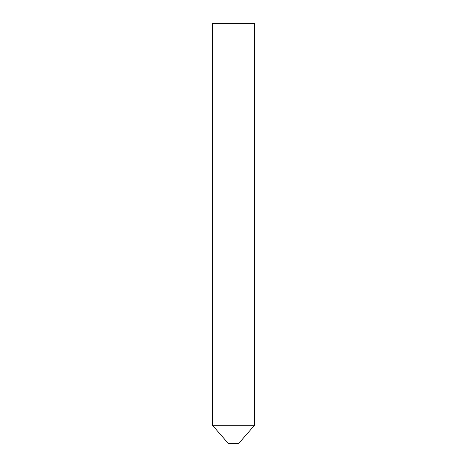<?xml version="1.0" encoding="UTF-8"?>
<svg xmlns="http://www.w3.org/2000/svg" width="467" height="467" viewBox="0 0 467 467"><rect width="100%" height="100%" fill="white"/><g stroke="black" fill="none" stroke-linecap="round" stroke-linejoin="round"><path stroke-width="0.7" d="M238.544 443.65L228.456 443.65L212.485 425.279L254.515 425.279L212.485 425.279L212.485 23.35L254.515 23.35L254.515 425.279L238.544 443.65"/></g></svg>
